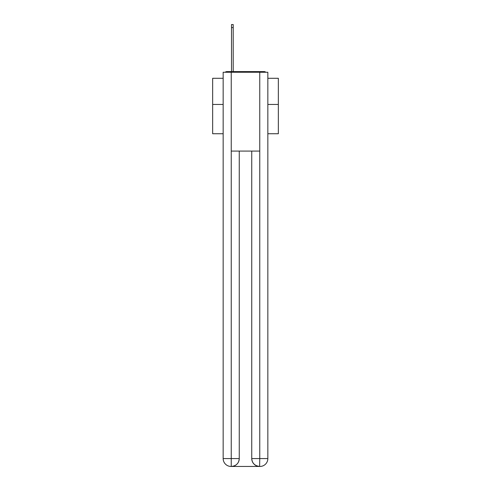 <?xml version="1.0" encoding="UTF-8"?>
<svg xmlns="http://www.w3.org/2000/svg" width="491" height="491" viewBox="0 0 491 491"><rect width="100%" height="100%" fill="white"/><g stroke="black" fill="none" stroke-linecap="round" stroke-linejoin="round"><path stroke-width="0.74" d="M267.841 133.742L278.348 133.742L278.348 78.29L267.841 78.29M223.16 104.442L212.652 104.442L212.652 78.29L223.16 78.29M212.652 104.442L212.652 133.742L223.16 133.742M265.834 72.251A2.627 2.627 0 0 0 264.09 71.594L226.91 71.594A2.627 2.627 0 0 0 225.166 72.251M278.348 104.442L267.841 104.442M226.91 71.594L231.506 71.594L231.506 24.55L233.213 24.55L233.213 71.594L235.25 71.594M255.75 71.594L264.09 71.594M231.243 72.251L231.243 151.087L259.757 151.087L259.757 72.251L223.16 72.251L223.16 458.563A7.887 7.887 0 0 0 231.046 466.45L259.629 466.45A7.887 7.887 0 0 1 251.742 458.563L251.742 151.087L251.742 458.563C252.141 463.216 254.774 465.842 259.629 466.45L259.757 458.563L267.841 458.563A7.887 7.887 0 0 1 259.954 466.45L259.813 466.45M259.757 72.251L267.841 72.251L267.841 458.563M239.258 151.087L239.258 458.563A7.887 7.887 0 0 1 231.371 466.45C236.251 465.941 238.878 463.314 239.258 458.563L239.258 151.087M223.16 458.563A7.887 7.887 0 0 0 231.046 466.45A7.887 7.887 0 0 1 223.16 458.563L231.243 458.563L231.243 466.45M239.258 458.563L231.243 458.563L231.243 151.087M251.742 458.563L259.757 458.563L259.757 151.087M231.506 27.57L233.213 27.57"/></g></svg>
